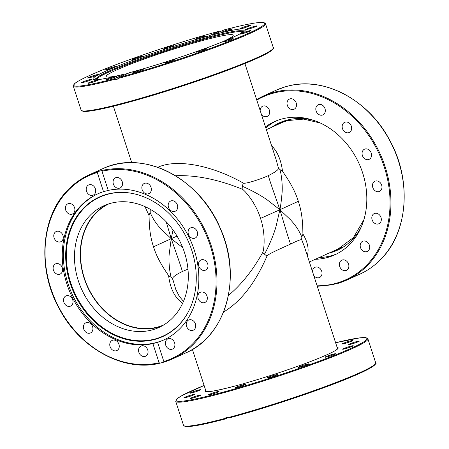 <?xml version="1.0" encoding="UTF-8"?>
<svg xmlns="http://www.w3.org/2000/svg" width="449" height="449" viewBox="0 0 449 449"><rect width="100%" height="100%" fill="white"/><g stroke="black" fill="none" stroke-linecap="round" stroke-linejoin="round"><path stroke-width="0.67" d="M223.546 312.044C240.905 301.605 255.391 282.943 267.009 256.053C267.8 254.095 281.983 248.011 290.542 244.082C286.95 233.862 282.561 218.236 279.89 209.734L290.279 219.561C295.56 225.168 299.421 231.061 301.863 237.229A10.636 8.475 154.5 0 1 303.024 234.176C302.503 233.278 303.816 217.265 298.316 201.309L279.89 209.734C280.709 205.715 281.4 200.456 281.961 193.957C282.763 187.452 281.742 174.987 279.834 169.436A10.636 7.392 -11.7 0 1 278.212 167.292C279.755 168.83 276.449 171.613 268.3 175.632C271.392 185.987 277.05 201.275 279.89 209.734L267.829 200.355C262.788 196.488 249.941 189.371 242.415 186.369A10.636 4.08 -64.9 0 0 242.202 189.169C244.054 189.714 255.61 202.297 260.527 218.41C266.027 234.361 263.889 250.75 262.744 252.405C252.815 270.315 241.371 284.672 228.406 295.476M268.3 175.632C259.741 179.561 245.07 184.141 243.302 183.091A10.636 4.08 -64.9 0 0 242.415 186.369M298.316 201.309C293.393 185.196 282.674 172.236 282.477 170.94A10.636 7.392 -11.7 0 1 279.834 169.436M290.542 244.082C298.692 240.063 302.48 238.789 301.919 240.254A10.636 8.475 154.5 0 1 301.863 237.229M260.527 218.41L279.89 209.734L276.146 225.954C274.547 232.677 268.659 246.984 264.444 254.162A10.636 2.997 26.6 0 1 262.744 252.405M267.009 256.053A10.636 2.997 26.6 0 1 264.444 254.162M166.175 221.767L171.226 238.688L161.253 229.248C156.185 223.871 152.464 218.203 150.089 212.248A10.636 8.469 154.5 0 1 148.933 215.29C149.461 216.194 148.254 231.516 153.519 246.787L171.226 238.688L169.239 253.837C168.47 260.083 169.441 272.049 171.271 277.443A10.636 7.386 -11.7 0 1 172.893 279.581C171.411 278.032 174.577 275.332 182.389 271.482C179.387 261.464 173.948 246.815 171.226 238.688L182.715 247.629M182.389 271.482L187.963 269.17M153.519 246.787C158.228 262.205 168.448 274.636 168.639 275.939A10.636 7.386 -11.7 0 1 171.271 277.443M151.111 209.79L150.033 209.223A10.636 8.469 154.5 0 1 150.089 212.248M177.046 236.09L171.226 238.688L173.033 229.978M144.976 206.624L148.933 215.29M168.639 275.939C170.351 288.988 175.031 298.085 182.676 303.227M183.489 301.374L179.202 296.205L175.784 289.414L172.893 279.581M163.812 324.908A66.474 54.408 65.7 0 1 157.65 327.04A66.474 54.408 65.7 0 1 86.045 282.775A66.474 54.408 65.7 0 1 109.012 203.795M243.302 183.091C211.703 165.114 176.446 158.609 157.807 167.314M175.486 175.733C195.753 174.919 217.989 179.392 242.202 189.169M301.919 240.254L304.282 246.316L337.586 348.817M307.301 255.616C309.176 249.302 307.75 242.157 303.024 234.176M244.885 63.517L276.219 159.939L278.212 167.292M282.477 170.94C281.001 159.833 277.375 151.431 271.6 145.734M309.367 261.969L340.331 247.955A69.135 56.585 -114.3 0 0 341.386 247.466M284.391 121.522A69.135 56.585 -114.3 0 0 283.33 121.988L266.38 129.66M327.327 356.803A5.584 0.432 162 0 1 324.936 357.208A5.584 0.432 162 0 1 330.11 355.075A5.584 0.432 162 0 1 335.56 353.756A5.584 0.432 162 0 1 332.827 355.047A5.584 0.432 162 0 1 327.327 356.803M346.931 348.25A5.584 0.432 162 0 1 342.626 349.204A5.584 0.432 162 0 1 347.807 347.066A5.584 0.432 162 0 1 353.245 345.752A5.584 0.432 162 0 1 346.931 348.25M299.23 367.293A5.584 0.432 162 0 1 298.321 367.344A5.584 0.432 162 0 1 303.496 365.205A5.584 0.432 162 0 1 308.94 363.892A5.584 0.432 162 0 1 305.253 365.525A5.584 0.432 162 0 1 299.23 367.293M266.936 378.109A5.584 0.432 162 0 1 266.824 378.058A5.584 0.432 162 0 1 272.01 375.925A5.584 0.432 162 0 1 277.448 374.612A5.584 0.432 162 0 1 272.739 376.593A5.584 0.432 162 0 1 266.936 378.109M235.349 387.605A5.584 0.432 162 0 1 241.001 385.416A5.584 0.432 162 0 1 245.872 384.282A5.584 0.432 162 0 1 240.698 386.415A5.584 0.432 162 0 1 235.254 387.734A5.584 0.432 162 0 1 235.349 387.605M209.279 394.345A5.584 0.432 162 0 1 215.178 392.252A5.584 0.432 162 0 1 219.028 391.438A5.584 0.432 162 0 1 213.847 393.571A5.584 0.432 162 0 1 208.403 394.884A5.584 0.432 162 0 1 209.279 394.345M192.7 397.292A5.584 0.432 162 0 1 198.11 395.518A5.584 0.432 162 0 1 200.989 394.98A5.584 0.432 162 0 1 195.815 397.118A5.584 0.432 162 0 1 190.37 398.431A5.584 0.432 162 0 1 192.7 397.292M188.131 396.007A5.584 0.432 162 0 1 194.512 394.379A5.584 0.432 162 0 1 189.338 396.518A5.584 0.432 162 0 1 183.894 397.831A5.584 0.432 162 0 1 188.131 396.007M196.275 390.681A5.584 0.432 162 0 1 200.58 389.721A5.584 0.432 162 0 1 195.405 391.859A5.584 0.432 162 0 1 189.961 393.172A5.584 0.432 162 0 1 196.275 390.681M350.506 341.633A5.584 0.432 162 0 1 345.096 343.406A5.584 0.432 162 0 1 342.217 343.945A5.584 0.432 162 0 1 347.397 341.807A5.584 0.432 162 0 1 352.841 340.494A5.584 0.432 162 0 1 350.506 341.633M355.075 342.918A5.584 0.432 162 0 1 348.693 344.546A5.584 0.432 162 0 1 353.868 342.413A5.584 0.432 162 0 1 359.318 341.094A5.584 0.432 162 0 1 355.075 342.918M228.418 417.486L224.921 419.069L224.966 418.44L226.318 417.402L229.641 417.811A100.374 7.768 -18 0 0 325.901 386.943A100.374 7.768 -18 0 0 375.285 363.937M335.616 342.744A100.374 7.768 162 0 1 341.363 352.521A100.374 7.768 162 0 1 205.21 396.759A100.374 7.768 162 0 1 204.115 385.472L181.402 395.883L176.906 398.886L175.716 401.316A101.042 7.818 -18 0 0 220.689 393.554A101.042 7.818 -18 0 0 319.368 361.883A101.042 7.818 -18 0 0 367.905 338.872L375.684 362.82C377.149 362.876 375.252 364.689 369.998 368.259C362.276 372.569 348.884 378.311 329.83 385.483C299.898 396.753 259.5 409.785 229.607 417.823L229.641 417.811M224.921 419.069L224.887 419.08C204.396 424.445 191.403 426.926 185.908 426.533C183.944 425.972 183.141 425.551 183.495 425.27A101.042 7.818 162 0 0 224.966 418.44M161.775 326.081A66.806 54.683 65.7 0 1 87.353 286.552A66.806 54.683 65.7 0 1 106.783 204.553M110.808 203.279A66.806 54.683 65.7 0 1 182.956 248.241A66.806 54.683 65.7 0 1 158.935 327.489A66.806 54.683 65.7 0 1 81.572 289.167A66.806 54.683 65.7 0 1 103.848 205.76A66.806 54.683 65.7 0 1 110.808 203.279M160.276 363.095L159.109 362.77L152.879 343.597L157.599 342.334L163.829 361.507L163.778 362.163L160.153 363.129C124.513 372.485 80.309 348.794 59.644 309.395C37.581 270.826 40.449 219.028 66.211 191.729C72.828 184.41 80.506 178.764 89.25 174.79A101.042 82.7 -114.3 0 1 98.034 171.529L101.536 170.592L102.007 171.237L108.237 190.41L103.511 191.667L97.287 172.495L98.034 171.529M163.84 362.147A101.042 82.7 -114.3 0 0 172.562 358.897L163.778 362.163M164.149 339.792A80.169 65.616 65.7 0 1 67.956 283.482A80.169 65.616 65.7 0 1 98.05 193.721M152.879 343.597A80.169 65.616 65.7 0 1 66.867 283.97A80.169 65.616 65.7 0 1 97.506 193.962A80.169 65.616 65.7 0 1 103.511 191.667M108.237 190.41A80.169 65.616 65.7 0 1 192.958 246.333A80.169 65.616 65.7 0 1 163.61 340.039A80.169 65.616 65.7 0 1 157.599 342.334M200.675 301.964A5.584 4.569 65.7 0 1 197.841 296.817A5.584 4.569 65.7 0 1 200.293 292.299A5.584 4.569 65.7 0 1 204.514 292.81A5.584 4.569 65.7 0 1 207.348 297.956A5.584 4.569 65.7 0 1 204.896 302.474A5.584 4.569 65.7 0 1 200.675 301.964M187.536 328.225A5.584 4.569 65.7 0 1 188.67 320.019A5.584 4.569 65.7 0 1 194.411 321.989A5.584 4.569 65.7 0 1 193.278 330.189A5.584 4.569 65.7 0 1 187.536 328.225M165.72 345.158A5.584 4.569 65.7 0 1 167.853 338.888A5.584 4.569 65.7 0 1 174.588 342.795A5.584 4.569 65.7 0 1 172.455 349.064A5.584 4.569 65.7 0 1 165.72 345.158M122.566 183.809A5.584 4.569 65.7 0 1 120.113 187.963A5.584 4.569 65.7 0 1 115.348 187.042A5.584 4.569 65.7 0 1 113.053 181.94A5.584 4.569 65.7 0 1 115.505 177.787A5.584 4.569 65.7 0 1 120.27 178.708A5.584 4.569 65.7 0 1 122.566 183.809M150.948 191.437A5.584 4.569 65.7 0 1 148.9 193.614A5.584 4.569 65.7 0 1 143.388 191.936A5.584 4.569 65.7 0 1 142.243 185.622A5.584 4.569 65.7 0 1 144.297 183.439A5.584 4.569 65.7 0 1 149.809 185.117A5.584 4.569 65.7 0 1 150.948 191.437M176.233 210.57A5.584 4.569 65.7 0 1 175.245 211.215A5.584 4.569 65.7 0 1 169.11 208.65A5.584 4.569 65.7 0 1 169.66 201.691A5.584 4.569 65.7 0 1 170.642 201.04A5.584 4.569 65.7 0 1 176.777 203.61A5.584 4.569 65.7 0 1 176.233 210.57M203.144 270.388A5.584 4.569 65.7 0 1 198.632 265.533A5.584 4.569 65.7 0 1 200.95 259.954A5.584 4.569 65.7 0 1 203.358 259.702A5.584 4.569 65.7 0 1 207.87 264.551A5.584 4.569 65.7 0 1 205.552 270.13A5.584 4.569 65.7 0 1 203.144 270.388M194.557 238.29A5.584 4.569 65.7 0 1 188.529 234.541A5.584 4.569 65.7 0 1 190.528 227.912A5.584 4.569 65.7 0 1 191.117 227.705A5.584 4.569 65.7 0 1 197.15 231.459A5.584 4.569 65.7 0 1 195.141 238.082A5.584 4.569 65.7 0 1 194.557 238.29M148.063 352.067A5.584 4.569 65.7 0 1 145.611 356.22A5.584 4.569 65.7 0 1 140.84 355.299A5.584 4.569 65.7 0 1 138.55 350.198A5.584 4.569 65.7 0 1 141.003 346.044A5.584 4.569 65.7 0 1 145.768 346.965A5.584 4.569 65.7 0 1 148.063 352.067M118.867 348.385A5.584 4.569 65.7 0 1 116.819 350.562A5.584 4.569 65.7 0 1 111.307 348.884A5.584 4.569 65.7 0 1 110.162 342.57A5.584 4.569 65.7 0 1 112.216 340.387A5.584 4.569 65.7 0 1 117.728 342.065A5.584 4.569 65.7 0 1 118.867 348.385M91.456 332.316A5.584 4.569 65.7 0 1 90.468 332.962A5.584 4.569 65.7 0 1 84.333 330.397A5.584 4.569 65.7 0 1 84.883 323.437A5.584 4.569 65.7 0 1 85.866 322.786A5.584 4.569 65.7 0 1 92.006 325.351A5.584 4.569 65.7 0 1 91.456 332.316M69.993 306.302A5.584 4.569 65.7 0 1 63.966 302.542A5.584 4.569 65.7 0 1 65.975 295.919A5.584 4.569 65.7 0 1 66.553 295.711A5.584 4.569 65.7 0 1 72.586 299.466A5.584 4.569 65.7 0 1 70.583 306.089A5.584 4.569 65.7 0 1 69.993 306.302M57.753 274.305A5.584 4.569 65.7 0 1 53.246 269.456A5.584 4.569 65.7 0 1 55.564 263.877A5.584 4.569 65.7 0 1 57.972 263.619A5.584 4.569 65.7 0 1 62.484 268.468A5.584 4.569 65.7 0 1 60.166 274.047A5.584 4.569 65.7 0 1 57.753 274.305M56.596 241.197A5.584 4.569 65.7 0 1 53.768 236.045A5.584 4.569 65.7 0 1 56.215 231.532A5.584 4.569 65.7 0 1 60.441 232.038A5.584 4.569 65.7 0 1 63.27 237.19A5.584 4.569 65.7 0 1 60.823 241.708A5.584 4.569 65.7 0 1 56.596 241.197M66.699 212.018A5.584 4.569 65.7 0 1 67.838 203.812A5.584 4.569 65.7 0 1 73.58 205.782A5.584 4.569 65.7 0 1 72.446 213.988A5.584 4.569 65.7 0 1 66.699 212.018M86.522 191.212A5.584 4.569 65.7 0 1 88.661 184.943A5.584 4.569 65.7 0 1 95.396 188.844A5.584 4.569 65.7 0 1 93.263 195.113A5.584 4.569 65.7 0 1 86.522 191.212M70.089 283.038A76.644 62.731 65.7 0 1 133.594 193.699A76.644 62.731 65.7 0 1 187.631 313.11A76.644 62.731 65.7 0 1 126.062 339.388A76.644 62.731 65.7 0 1 70.089 283.038M187.733 312.925A76.352 62.495 65.7 0 1 126.394 338.9A76.352 62.495 65.7 0 1 70.734 282.786A76.352 62.495 65.7 0 1 133.796 193.738M281.764 122.51A69.331 56.748 -114.3 0 0 279.413 123.761M336.413 249.728A69.331 56.748 -114.3 0 0 338.905 248.791M117.997 75.668A66.806 5.169 162 0 1 106.16 76.465A66.806 5.169 162 0 1 116.622 69.96A66.806 5.169 162 0 1 187.177 44.956A66.806 5.169 162 0 1 233.233 35.174A66.806 5.169 162 0 1 223.187 41.488M128.066 73.361A66.806 5.169 162 0 1 125.142 74.074M94.369 79.72A80.034 6.191 162 0 1 95.053 79.142L97.843 77.004A76.644 5.932 162 0 1 167.617 49.424A76.644 5.932 162 0 1 240.277 30.723A76.644 5.932 162 0 1 242.365 31.548A76.644 5.932 162 0 1 239.873 33.95M240.277 30.723L243.79 30.813A80.034 6.191 162 0 1 244.683 30.88M242.185 32.025A76.352 5.91 -18 0 0 167.87 50.204A76.352 5.91 -18 0 0 97.063 79.176M127.061 73.816A76.644 5.932 162 0 1 125.423 74.242M100.071 79.378A76.644 5.932 162 0 1 96.636 78.901A76.644 5.932 162 0 1 97.843 77.004M288.971 85.832L285.16 86.837M260.173 110.555A5.584 4.569 65.7 0 1 262.626 106.217A5.584 4.569 65.7 0 1 269.366 110.123A5.584 4.569 65.7 0 1 267.228 116.392A5.584 4.569 65.7 0 1 261.374 114.265M287.018 103.214A5.584 4.569 65.7 0 1 289.476 99.066A5.584 4.569 65.7 0 1 294.241 99.981A5.584 4.569 65.7 0 1 296.531 105.083A5.584 4.569 65.7 0 1 294.078 109.236A5.584 4.569 65.7 0 1 289.313 108.321A5.584 4.569 65.7 0 1 287.018 103.214M316.214 106.896A5.584 4.569 65.7 0 1 318.262 104.718A5.584 4.569 65.7 0 1 323.774 106.396A5.584 4.569 65.7 0 1 324.919 112.71A5.584 4.569 65.7 0 1 322.87 114.893A5.584 4.569 65.7 0 1 317.353 113.215A5.584 4.569 65.7 0 1 316.214 106.896M343.625 122.964A5.584 4.569 65.7 0 1 344.613 122.319A5.584 4.569 65.7 0 1 350.748 124.884A5.584 4.569 65.7 0 1 350.198 131.843A5.584 4.569 65.7 0 1 349.215 132.494A5.584 4.569 65.7 0 1 343.081 129.929A5.584 4.569 65.7 0 1 343.625 122.964M365.088 148.978A5.584 4.569 65.7 0 1 371.115 152.739A5.584 4.569 65.7 0 1 369.112 159.361A5.584 4.569 65.7 0 1 368.528 159.569A5.584 4.569 65.7 0 1 362.5 155.814A5.584 4.569 65.7 0 1 364.498 149.191A5.584 4.569 65.7 0 1 365.088 148.978M377.328 180.975A5.584 4.569 65.7 0 1 381.841 185.83A5.584 4.569 65.7 0 1 379.523 191.409A5.584 4.569 65.7 0 1 377.109 191.661A5.584 4.569 65.7 0 1 372.597 186.812A5.584 4.569 65.7 0 1 374.915 181.233A5.584 4.569 65.7 0 1 377.328 180.975M378.485 214.083A5.584 4.569 65.7 0 1 381.319 219.235A5.584 4.569 65.7 0 1 378.866 223.748A5.584 4.569 65.7 0 1 374.646 223.243A5.584 4.569 65.7 0 1 371.811 218.091A5.584 4.569 65.7 0 1 374.264 213.578A5.584 4.569 65.7 0 1 378.485 214.083M368.382 243.263A5.584 4.569 65.7 0 1 367.248 251.468A5.584 4.569 65.7 0 1 361.501 249.498A5.584 4.569 65.7 0 1 362.64 241.293A5.584 4.569 65.7 0 1 368.382 243.263M348.559 264.074A5.584 4.569 65.7 0 1 346.426 270.343A5.584 4.569 65.7 0 1 339.685 266.437A5.584 4.569 65.7 0 1 341.818 260.167A5.584 4.569 65.7 0 1 348.559 264.074M312.515 271.662A5.584 4.569 65.7 0 1 312.515 271.471A5.584 4.569 65.7 0 1 314.974 267.318A5.584 4.569 65.7 0 1 319.739 268.238A5.584 4.569 65.7 0 1 322.028 273.34A5.584 4.569 65.7 0 1 319.576 277.493A5.584 4.569 65.7 0 1 313.722 275.372M336.632 253.954A73.12 59.852 65.7 0 1 319.233 257.507M265.836 127.999A73.12 59.852 65.7 0 1 276.382 120.809M265.477 126.882A73.12 59.852 65.7 0 1 274.373 121.662A73.12 59.852 65.7 0 1 282 118.946A73.12 59.852 65.7 0 1 360.94 168.1A73.12 59.852 65.7 0 1 334.758 254.858A73.12 59.852 65.7 0 1 315.265 259.303M224.141 29.898L213.499 34.702A80.169 6.202 162 0 1 245.446 29.533A80.169 6.202 162 0 1 207.444 47.605A80.169 6.202 162 0 1 129.632 72.654L119.052 77.441L117.144 79.35L114.989 79.411L114.327 78.704L124.912 73.911L125.759 74.405M124.912 73.911A80.169 6.202 162 0 1 92.96 79.08A80.169 6.202 162 0 1 130.962 61.008A80.169 6.202 162 0 1 208.774 35.965L219.393 31.161C177.563 42.335 116.212 63.281 89.592 75.488C81.797 79.007 76.773 81.746 74.534 83.71L73.316 86.163A101.042 7.818 -18 0 0 114.781 79.333M213.499 34.702L212.478 36.145M210.525 36.655L208.774 35.965M114.327 78.704A100.374 7.768 162 0 1 89.463 75.555A100.374 7.768 162 0 1 219.359 31.172L220.582 31.497M244.531 33.091A5.584 0.432 162 0 1 240.226 34.051A5.584 0.432 162 0 1 245.407 31.913A5.584 0.432 162 0 1 250.845 30.599A5.584 0.432 162 0 1 244.531 33.091M252.675 27.765A5.584 0.432 162 0 1 246.293 29.393A5.584 0.432 162 0 1 251.468 27.254A5.584 0.432 162 0 1 256.918 25.941A5.584 0.432 162 0 1 252.675 27.765M248.106 26.48A5.584 0.432 162 0 1 242.696 28.253A5.584 0.432 162 0 1 239.817 28.792A5.584 0.432 162 0 1 244.997 26.654A5.584 0.432 162 0 1 250.441 25.34A5.584 0.432 162 0 1 248.106 26.48M231.527 29.426A5.584 0.432 162 0 1 225.634 31.52A5.584 0.432 162 0 1 221.784 32.334A5.584 0.432 162 0 1 226.958 30.201A5.584 0.432 162 0 1 232.402 28.882A5.584 0.432 162 0 1 231.527 29.426M132.949 72.452A5.584 0.432 162 0 1 138.601 70.257A5.584 0.432 162 0 1 143.472 69.129A5.584 0.432 162 0 1 138.298 71.262A5.584 0.432 162 0 1 132.853 72.575A5.584 0.432 162 0 1 132.949 72.452M164.536 62.95A5.584 0.432 162 0 1 164.424 62.905A5.584 0.432 162 0 1 169.61 60.767A5.584 0.432 162 0 1 175.048 59.453A5.584 0.432 162 0 1 170.339 61.434A5.584 0.432 162 0 1 164.536 62.95M196.83 52.135A5.584 0.432 162 0 1 195.921 52.185A5.584 0.432 162 0 1 201.096 50.052A5.584 0.432 162 0 1 206.54 48.733A5.584 0.432 162 0 1 202.853 50.372A5.584 0.432 162 0 1 196.83 52.135M224.927 41.65A5.584 0.432 162 0 1 222.536 42.054A5.584 0.432 162 0 1 227.71 39.916A5.584 0.432 162 0 1 233.16 38.603A5.584 0.432 162 0 1 230.427 39.894A5.584 0.432 162 0 1 224.927 41.65M106.879 79.187A5.584 0.432 162 0 1 112.778 77.099A5.584 0.432 162 0 1 116.628 76.279A5.584 0.432 162 0 1 111.447 78.418A5.584 0.432 162 0 1 106.003 79.731A5.584 0.432 162 0 1 106.879 79.187M90.3 82.139A5.584 0.432 162 0 1 95.71 80.365A5.584 0.432 162 0 1 98.589 79.827A5.584 0.432 162 0 1 93.414 81.965A5.584 0.432 162 0 1 87.97 83.278A5.584 0.432 162 0 1 90.3 82.139M85.731 80.848A5.584 0.432 162 0 1 92.112 79.226A5.584 0.432 162 0 1 86.938 81.359A5.584 0.432 162 0 1 81.493 82.678A5.584 0.432 162 0 1 85.731 80.848M93.875 75.522A5.584 0.432 162 0 1 98.179 74.568A5.584 0.432 162 0 1 93.005 76.706A5.584 0.432 162 0 1 87.561 78.019A5.584 0.432 162 0 1 93.875 75.522M113.485 66.963A5.584 0.432 162 0 1 115.87 66.564A5.584 0.432 162 0 1 110.695 68.697A5.584 0.432 162 0 1 105.251 70.016A5.584 0.432 162 0 1 107.985 68.725A5.584 0.432 162 0 1 113.485 66.963M141.575 56.479A5.584 0.432 162 0 1 142.49 56.428A5.584 0.432 162 0 1 137.31 58.566A5.584 0.432 162 0 1 131.866 59.88A5.584 0.432 162 0 1 135.553 58.247A5.584 0.432 162 0 1 141.575 56.479M173.875 45.663A5.584 0.432 162 0 1 173.982 45.708A5.584 0.432 162 0 1 168.802 47.847A5.584 0.432 162 0 1 163.357 49.16A5.584 0.432 162 0 1 168.072 47.179A5.584 0.432 162 0 1 173.875 45.663M205.462 36.167A5.584 0.432 162 0 1 199.811 38.356A5.584 0.432 162 0 1 194.933 39.49A5.584 0.432 162 0 1 200.108 37.351A5.584 0.432 162 0 1 205.558 36.038A5.584 0.432 162 0 1 205.462 36.167M205.855 391.461A69.331 5.366 162 0 1 205.934 391.068M337.435 348.345A69.331 5.366 162 0 1 337.727 348.609M205.591 390.018A69.999 5.416 -18 0 0 234.967 386.045A69.999 5.416 -18 0 0 308.396 362.332A69.999 5.416 -18 0 0 337.092 347.29M375.684 362.82A101.042 7.818 162 0 1 327.153 385.837A101.042 7.818 162 0 1 228.468 417.503M184.477 425.933A100.374 7.768 -18 0 0 224.859 419.085M102.007 171.237A100.374 82.156 65.7 0 1 210.3 245.755A100.374 82.156 65.7 0 1 163.829 361.507M185.785 352.914C225.903 336.178 242.404 277.634 220.74 229.36C200.366 178.27 143.035 148.844 102.473 168.807A101.042 82.7 65.7 0 1 114.759 164.609A101.042 82.7 65.7 0 1 222.508 234.086A101.042 82.7 65.7 0 1 185.785 352.914L172.562 358.897A101.042 82.7 -114.3 0 0 209.285 240.069A101.042 82.7 -114.3 0 0 101.536 170.592M159.109 362.77A100.374 82.156 65.7 0 1 50.816 288.247A100.374 82.156 65.7 0 1 97.287 172.495M363.92 219.64L353.357 237.684L337.424 249.492A69.331 56.748 65.7 0 1 333.422 251.086M276.421 125.114A69.331 56.748 65.7 0 1 280.255 123.161A69.331 56.748 65.7 0 1 287.478 120.585M313.991 120.472A69.999 57.292 -114.3 0 0 286.928 120.113A69.999 57.292 -114.3 0 0 271.813 127.202M328.814 253.169A69.999 57.292 -114.3 0 0 361.709 225.926M285.188 86.831L276.438 90.086A101.042 82.7 65.7 0 1 285.222 86.82M337.749 283.437A101.042 82.7 -114.3 0 0 346.527 280.176A101.042 82.7 -114.3 0 0 382.857 160.315A101.042 82.7 -114.3 0 0 273.744 92.314A101.042 82.7 -114.3 0 0 263.215 96.069L256.587 99.521M288.724 85.888A101.042 82.7 65.7 0 1 396.473 155.365A101.042 82.7 65.7 0 1 359.75 274.193L346.527 280.176L332.344 284.801L317.275 286.305M256.783 100.127A100.374 82.156 65.7 0 1 273.598 93.1A100.374 82.156 65.7 0 1 387.206 177.72A100.374 82.156 65.7 0 1 317.112 285.8M224.079 29.915A100.374 7.768 162 0 1 248.942 33.063A100.374 7.768 162 0 1 119.052 77.441M118.289 78.395A101.042 7.818 -18 0 0 216.968 46.73A101.042 7.818 -18 0 0 265.505 23.713L273.284 47.667A101.042 7.818 162 0 1 222.917 71.357A101.042 7.818 162 0 1 122.566 103.281A101.042 7.818 162 0 1 81.095 110.112L73.316 86.163M82.077 110.78A100.374 7.768 -18 0 0 179.796 86.904A100.374 7.768 -18 0 0 272.885 48.784M131.725 162.678L113.389 106.245M206.085 391.545L192.413 349.462M205.872 391.517L205.822 391.438C207.758 392.37 217.479 390.568 235.001 386.028C261.049 379.152 299.444 366.362 320.44 357.567C328.584 354.171 333.927 351.573 336.481 349.771L337.749 348.671M367.905 338.872L365.508 337.609L360.109 337.816L335.611 342.739M175.716 401.316L183.495 425.27M102.473 168.807L89.25 174.79M320.165 122.959L303.591 119.12L287.444 120.596L280.255 123.161M276.438 90.086L263.215 96.069M288.847 85.854C324.487 76.504 368.691 100.189 389.356 139.588C411.419 178.158 408.551 229.961 382.789 257.255C376.172 264.573 368.494 270.219 359.75 274.193M224.113 29.903C244.604 24.538 257.597 22.057 263.092 22.45C265.056 23.011 265.859 23.432 265.505 23.713M273.284 47.667C274.749 47.717 272.852 49.53 267.598 53.105C260.156 57.259 247.354 62.781 229.198 69.662C209.728 76.992 188.563 84.244 165.698 91.4C125.737 103.904 91.203 112.373 83.52 111.38C81.55 110.819 80.741 110.398 81.095 110.112"/></g></svg>
